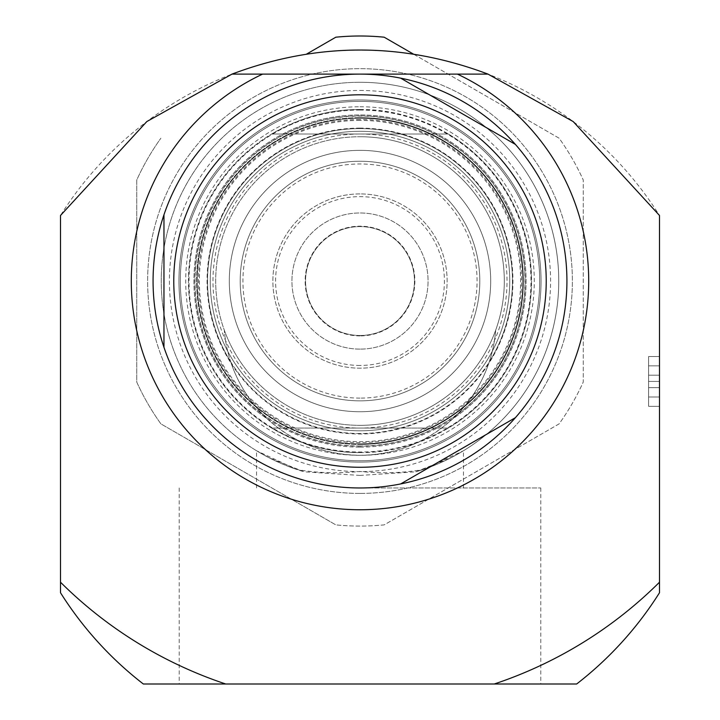 <?xml version="1.0" encoding="UTF-8"?>
<svg xmlns="http://www.w3.org/2000/svg" width="720" height="720" viewBox="0 0 720 720"><rect width="100%" height="100%" fill="white"/><g stroke="black" fill="none" stroke-linecap="round" stroke-linejoin="round"><path stroke-width="0.54" stroke-dasharray="3.6 2.7" d="M143.343 684L576.657 684A353.952 353.952 0 0 0 659.493 592.74L659.493 215.478A353.952 353.952 0 0 0 60.507 215.478L60.507 592.74A353.952 353.952 0 0 0 143.343 684M360 101.349A179.694 179.694 0 0 0 180.306 281.043A179.694 179.694 0 0 0 360 460.737A179.694 179.694 0 0 0 539.694 281.043A179.694 179.694 0 0 0 360 101.349A179.694 179.694 0 0 1 539.694 281.043A179.694 179.694 0 0 1 360 460.737A179.694 179.694 0 0 0 539.694 281.043A179.694 179.694 0 0 0 360 101.349A179.694 179.694 0 0 0 180.306 281.043A179.694 179.694 0 0 0 360 460.737A179.694 179.694 0 0 1 180.306 281.043A179.694 179.694 0 0 1 360 101.349A179.694 179.694 0 0 0 180.306 281.043A179.694 179.694 0 0 0 360 460.737A179.694 179.694 0 0 0 539.694 281.043A179.694 179.694 0 0 0 360 101.349M360 684L179.217 684L360 684M262.593 74.115A228.708 228.708 0 0 0 180.774 423.108A228.708 228.708 0 0 0 539.226 423.108A228.708 228.708 0 0 0 457.407 74.115M163.962 214.794A206.928 206.928 0 0 1 400.644 78.147A206.928 206.928 0 0 0 163.962 214.794L163.962 347.292A206.928 206.928 0 0 0 360 487.962L540.783 487.962L360 487.962A206.928 206.928 0 0 0 400.644 483.939A206.928 206.928 0 0 1 163.962 347.292M515.385 144.396A206.928 206.928 0 0 1 515.385 417.69A206.928 206.928 0 0 0 515.385 144.396L400.644 78.147M360 161.244A119.799 119.799 0 0 0 240.201 281.043A119.799 119.799 0 0 0 360 400.842A119.799 119.799 0 0 0 479.799 281.043A119.799 119.799 0 0 0 360 161.244A119.799 119.799 0 0 0 240.201 281.043A119.799 119.799 0 0 0 360 400.842A119.799 119.799 0 0 0 479.799 281.043A119.799 119.799 0 0 0 360 161.244M360 150.354A130.689 130.689 0 0 1 490.689 281.043A130.689 130.689 0 0 1 360 411.732A130.689 130.689 0 0 0 490.689 281.043A130.689 130.689 0 0 0 360 150.354A130.689 130.689 0 0 0 229.311 281.043A130.689 130.689 0 0 0 360 411.732A130.689 130.689 0 0 1 229.311 281.043A130.689 130.689 0 0 1 360 150.354A130.689 130.689 0 0 0 229.311 281.043A130.689 130.689 0 0 0 360 411.732A130.689 130.689 0 0 0 490.689 281.043A130.689 130.689 0 0 0 360 150.354M360 193.914A87.129 87.129 0 0 0 272.871 281.043A87.129 87.129 0 0 0 360 368.172A87.129 87.129 0 0 0 447.129 281.043A87.129 87.129 0 0 0 360 193.914A87.129 87.129 0 0 0 272.871 281.043A87.129 87.129 0 0 0 360 368.172A87.129 87.129 0 0 0 447.129 281.043A87.129 87.129 0 0 0 360 193.914M267.273 418.833A136.134 136.134 0 0 1 230.76 361.944A152.469 152.469 0 0 1 459.387 165.42A152.469 152.469 0 0 1 489.24 361.944A136.134 136.134 0 0 0 495.693 330.147A144.306 144.306 0 0 0 360 136.737A144.306 144.306 0 0 1 504.306 281.043A144.306 144.306 0 0 1 360 425.349A144.306 144.306 0 0 0 495.693 330.147A136.134 136.134 0 0 1 360 455.292A136.134 136.134 0 0 1 224.307 330.147A144.306 144.306 0 0 0 360 425.349A144.306 144.306 0 0 1 215.694 281.043A144.306 144.306 0 0 1 360 136.737A144.306 144.306 0 0 0 224.307 330.147A136.134 136.134 0 0 0 230.76 361.944A152.469 152.469 0 0 1 459.387 165.42A152.469 152.469 0 0 1 489.24 361.944A136.134 136.134 0 0 1 452.727 418.833A166.086 166.086 0 0 0 360 114.957A166.086 166.086 0 0 0 267.273 418.833C293.751 442.701 324.666 454.851 360 455.292C395.37 454.842 426.276 442.683 452.727 418.833M360 475.425L304.2 471.807L269.28 457.884L256.536 450.747L296.496 469.377C315.117 472.968 336.285 473.661 360 471.483C383.724 473.661 404.892 472.968 423.504 469.377L463.464 450.747L450.729 457.884L415.8 471.807L360 475.425M360 82.287A198.756 198.756 0 0 0 296.496 469.377A198.756 198.756 0 0 1 360 82.287A198.756 198.756 0 0 1 423.504 469.377A198.756 198.756 0 0 0 360 82.287A198.756 198.756 0 0 1 415.8 471.807A198.756 198.756 0 0 0 360 82.287A198.756 198.756 0 0 0 304.2 471.807M360 117.684A163.359 163.359 0 0 1 523.359 281.043A163.359 163.359 0 0 1 360 444.402A163.359 163.359 0 0 0 523.359 281.043A163.359 163.359 0 0 0 360 117.684A163.359 163.359 0 0 0 196.641 281.043A163.359 163.359 0 0 0 360 444.402A163.359 163.359 0 0 1 196.641 281.043A163.359 163.359 0 0 1 360 117.684A163.359 163.359 0 0 0 196.641 281.043A163.359 163.359 0 0 0 360 444.402A163.359 163.359 0 0 1 196.641 281.043A163.359 163.359 0 0 1 360 117.684A163.359 163.359 0 0 1 523.359 281.043A163.359 163.359 0 0 1 360 444.402A163.359 163.359 0 0 0 523.359 281.043A163.359 163.359 0 0 0 360 117.684M659.493 396.99L648.603 396.99L659.493 396.99L648.603 396.99L659.493 396.99L648.603 396.99L659.493 396.99L648.603 396.99L659.493 396.99L659.493 406.323L659.493 356.526L659.493 406.323L659.493 356.526L659.493 406.323L659.493 356.526L659.493 387.657L648.603 387.657L648.603 406.323L648.603 356.526L648.603 406.323L648.603 356.526L648.603 406.323L648.603 356.526L648.603 406.323L648.603 356.526L648.603 396.99L648.603 387.657L659.493 387.657M659.493 365.859L659.493 375.192L648.603 375.192L659.493 375.192L648.603 375.192L659.493 375.192L648.603 375.192L659.493 375.192L659.493 356.526L659.493 365.859L648.603 365.859L659.493 365.859M659.493 406.323L648.603 406.323L659.493 406.323L648.603 406.323L659.493 406.323L648.603 406.323L659.493 406.323L648.603 406.323L659.493 406.323L648.603 406.323L659.493 406.323L659.493 356.526L659.493 381.429L648.603 381.429L648.603 356.526L648.603 381.429L648.603 356.526L648.603 381.429L659.493 381.429L648.603 381.429L659.493 381.429L659.493 356.526L648.603 356.526L659.493 356.526M360 90.45A190.584 190.584 0 0 1 550.584 281.043A190.584 190.584 0 0 1 360 471.627A190.584 190.584 0 0 1 169.416 281.043A190.584 190.584 0 0 1 360 90.45M360 109.512A171.531 171.531 0 0 1 531.531 281.043A171.531 171.531 0 0 1 360 452.574A171.531 171.531 0 0 1 188.469 281.043A171.531 171.531 0 0 1 360 109.512C330.174 109.179 300.726 117.351 271.647 134.019L448.353 134.019C419.274 117.351 389.826 109.179 360 109.512M400.644 483.939L515.385 417.69M360 452.574C389.772 452.907 419.229 444.735 448.353 428.067L271.647 428.067C300.762 444.735 330.21 452.898 360 452.574M448.353 134.019A171.531 171.531 0 0 1 448.353 428.067L271.647 428.067A171.531 171.531 0 0 1 271.647 134.019L448.353 134.019M360 134.019A147.024 147.024 0 0 1 507.024 281.043A147.024 147.024 0 0 1 360 428.067A147.024 147.024 0 0 1 212.976 281.043A147.024 147.024 0 0 1 360 134.019M360 335.493A54.45 54.45 0 0 1 305.55 281.043A54.45 54.45 0 0 1 360 226.584A54.45 54.45 0 0 1 414.45 281.043A54.45 54.45 0 0 1 360 335.493A54.45 54.45 0 0 1 305.55 281.043A54.45 54.45 0 0 1 360 226.584A54.45 54.45 0 0 1 414.45 281.043A54.45 54.45 0 0 1 360 335.493M360 349.11A68.067 68.067 0 0 1 291.933 281.043A68.067 68.067 0 0 1 360 212.976A68.067 68.067 0 0 1 428.067 281.043A68.067 68.067 0 0 1 360 349.11A68.067 68.067 0 0 0 428.067 281.043A68.067 68.067 0 0 0 360 212.976A68.067 68.067 0 0 0 291.933 281.043A68.067 68.067 0 0 0 360 349.11M360 445.986A164.943 164.943 0 0 1 195.057 281.043A164.943 164.943 0 0 1 360 116.1A164.943 164.943 0 0 1 524.943 281.043A164.943 164.943 0 0 1 360 445.986M360 462.096A181.053 181.053 0 0 1 178.947 281.043A181.053 181.053 0 0 1 360 99.99A181.053 181.053 0 0 1 541.053 281.043A181.053 181.053 0 0 1 360 462.096A181.053 181.053 0 0 0 541.053 281.043A181.053 181.053 0 0 0 360 99.99A181.053 181.053 0 0 1 541.053 281.043A181.053 181.053 0 0 1 360 462.096A181.053 181.053 0 0 0 541.053 281.043A181.053 181.053 0 0 0 360 99.99A181.053 181.053 0 0 0 178.947 281.043A181.053 181.053 0 0 0 360 462.096A181.053 181.053 0 0 1 178.947 281.043A181.053 181.053 0 0 1 360 99.99A181.053 181.053 0 0 0 178.947 281.043A181.053 181.053 0 0 0 360 462.096M360 118.224A162.819 162.819 0 0 1 522.819 281.043A162.819 162.819 0 0 1 360 443.862A162.819 162.819 0 0 1 197.181 281.043A162.819 162.819 0 0 1 360 118.224A162.819 162.819 0 0 1 522.819 281.043A162.819 162.819 0 0 1 360 443.862A162.819 162.819 0 0 1 197.181 281.043A162.819 162.819 0 0 1 360 118.224A162.819 162.819 0 0 0 197.181 281.043A162.819 162.819 0 0 0 360 443.862A162.819 162.819 0 0 0 522.819 281.043A162.819 162.819 0 0 0 360 118.224M360 493.416A212.373 212.373 0 0 1 147.627 281.043A212.373 212.373 0 0 1 360 68.67A212.373 212.373 0 0 1 572.373 281.043A212.373 212.373 0 0 1 360 493.416A212.373 212.373 0 0 1 147.627 281.043A212.373 212.373 0 0 1 360 68.67A212.373 212.373 0 0 1 572.373 281.043A212.373 212.373 0 0 1 360 493.416M413.721 54.261L559.098 138.195A245.043 245.043 0 0 1 583.263 180.045L583.263 382.041A245.043 245.043 0 0 1 559.098 423.891L384.165 524.889A245.043 245.043 0 0 1 335.835 524.889A245.043 245.043 0 0 0 384.165 524.889L559.098 423.891A245.043 245.043 0 0 0 583.263 382.041L583.263 180.045A245.043 245.043 0 0 0 559.098 138.195L384.165 37.197A245.043 245.043 0 0 0 335.835 37.197L306.279 54.261M160.902 423.891A245.043 245.043 0 0 1 136.737 382.041L136.737 180.045A245.043 245.043 0 0 1 160.902 138.195A245.043 245.043 0 0 0 136.737 180.045L136.737 382.041A245.043 245.043 0 0 0 160.902 423.891L335.835 524.889L160.902 423.891M360 110.061A170.982 170.982 0 0 0 189.018 281.043A170.982 170.982 0 0 0 360 452.025A170.982 170.982 0 0 0 530.982 281.043A170.982 170.982 0 0 0 360 110.061M360 131.292A149.751 149.751 0 0 0 210.249 281.043A149.751 149.751 0 0 0 360 430.794A149.751 149.751 0 0 0 509.751 281.043A149.751 149.751 0 0 0 360 131.292A149.751 149.751 0 0 0 210.249 281.043A149.751 149.751 0 0 0 360 430.794A149.751 149.751 0 0 0 509.751 281.043A149.751 149.751 0 0 0 360 131.292A149.751 149.751 0 0 1 509.751 281.043A149.751 149.751 0 0 1 360 430.794A149.751 149.751 0 0 1 210.249 281.043A149.751 149.751 0 0 1 360 131.292M360 433.512A152.469 152.469 0 0 1 207.531 281.043A152.469 152.469 0 0 1 360 128.574A152.469 152.469 0 0 1 512.469 281.043A152.469 152.469 0 0 1 360 433.512A152.469 152.469 0 0 1 207.531 281.043A152.469 152.469 0 0 1 360 128.574A152.469 152.469 0 0 1 512.469 281.043A152.469 152.469 0 0 1 360 433.512M360 365.454A84.411 84.411 0 0 1 275.589 281.043A84.411 84.411 0 0 1 360 196.632A84.411 84.411 0 0 1 444.411 281.043A84.411 84.411 0 0 1 360 365.454M360 335.907A54.864 54.864 0 0 1 305.136 281.043A54.864 54.864 0 0 1 360 226.179A54.864 54.864 0 0 1 414.864 281.043A54.864 54.864 0 0 1 360 335.907M360 447.129A166.086 166.086 0 0 0 526.086 281.043A166.086 166.086 0 0 0 360 114.957A166.086 166.086 0 0 0 193.914 281.043A166.086 166.086 0 0 0 360 447.129M360 106.758A174.285 174.285 0 0 1 534.285 281.043A174.285 174.285 0 0 1 360 455.328A174.285 174.285 0 0 1 185.715 281.043A174.285 174.285 0 0 1 360 106.758M360 115.893A165.15 165.15 0 0 0 194.85 281.043A165.15 165.15 0 0 0 360 446.193A165.15 165.15 0 0 0 525.15 281.043A165.15 165.15 0 0 0 360 115.893M360 119.493A161.55 161.55 0 0 0 198.45 281.043A161.55 161.55 0 0 0 360 442.593A161.55 161.55 0 0 0 521.55 281.043A161.55 161.55 0 0 0 360 119.493M360 120.402A160.641 160.641 0 0 0 199.359 281.043A160.641 160.641 0 0 0 360 441.684A160.641 160.641 0 0 0 520.641 281.043A160.641 160.641 0 0 0 360 120.402M360 128.106A152.937 152.937 0 0 0 207.063 281.043A152.937 152.937 0 0 0 360 433.98A152.937 152.937 0 0 0 512.937 281.043A152.937 152.937 0 0 0 360 128.106M360 398.115A117.072 117.072 0 0 1 242.928 281.043A117.072 117.072 0 0 1 360 163.962A117.072 117.072 0 0 1 477.072 281.043A117.072 117.072 0 0 1 360 398.115M256.536 487.962L256.536 450.747M463.464 487.962L463.464 450.747M540.783 487.962L540.783 684M179.217 487.962L179.217 684"/><path stroke-width="1.08" d="M143.343 684L576.657 684A353.952 353.952 0 0 0 659.493 592.74L659.493 215.478L573.21 121.581L488.016 74.115L457.407 74.115A228.708 228.708 0 0 1 360 509.751A228.708 228.708 0 0 1 262.593 74.115L231.984 74.115C317.331 42.012 402.669 42.012 488.016 74.115L231.984 74.115L146.844 121.545L60.507 215.478L60.507 592.74A353.952 353.952 0 0 0 143.343 684M457.407 74.115L360 74.115A206.928 206.928 0 0 0 163.962 347.292A206.928 206.928 0 0 0 400.644 483.939L515.385 417.69A206.928 206.928 0 0 1 400.644 483.939M400.644 78.147A206.928 206.928 0 0 1 515.385 144.396L400.644 78.147A206.928 206.928 0 0 0 360 74.115L262.593 74.115M659.493 406.323L659.493 356.526M659.493 387.657L659.493 396.99M515.385 417.69A206.928 206.928 0 0 0 515.385 144.396M163.962 214.794L163.962 347.292M306.279 54.261L335.835 37.197A245.043 245.043 0 0 1 384.165 37.197L413.721 54.261M60.507 582.219A424.737 424.737 0 0 0 225.729 684M659.493 582.219A424.737 424.737 0 0 1 494.271 684M360 94.806A186.228 186.228 0 0 1 546.228 281.043A186.228 186.228 0 0 1 360 467.271A186.228 186.228 0 0 1 173.772 281.043A186.228 186.228 0 0 1 360 94.806"/></g></svg>
